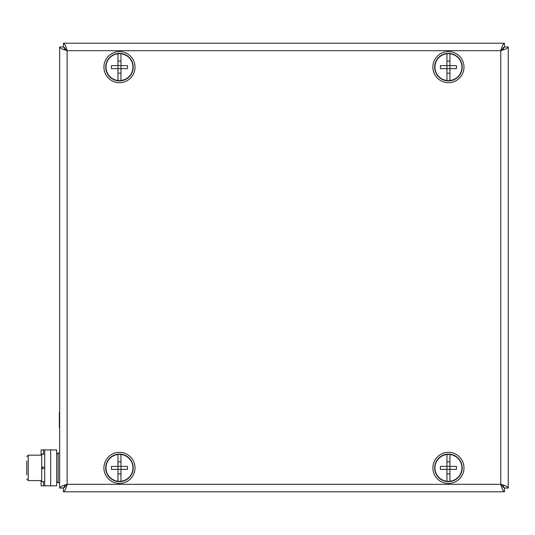<?xml version="1.0" encoding="UTF-8"?>
<svg xmlns="http://www.w3.org/2000/svg" width="535" height="535" viewBox="0 0 535 535"><rect width="100%" height="100%" fill="white"/><g stroke="black" fill="none" stroke-linecap="round" stroke-linejoin="round"><path stroke-width="0.8" d="M64.233 47.802L63.384 46.96L59.646 46.96C60.087 48.197 62.575 49.434 67.122 50.678C65.885 46.137 64.648 43.643 63.404 43.201L504.492 43.201C503.254 43.636 502.017 46.13 500.773 50.678C505.308 49.441 507.802 48.197 508.25 46.96L504.512 46.96L503.662 47.802M503.662 487.198L504.512 488.04L503.696 487.265M64.2 487.265L63.404 488.06L64.233 487.198M64.742 49.039L63.404 46.94L64.2 47.735M503.696 47.735L504.492 46.94L503.154 49.039M64.762 487.465L65.056 485.706M508.25 46.96L508.25 488.04C507.815 486.803 505.321 485.566 500.773 484.322L500.773 50.678L504.512 46.96L500.773 50.678L67.122 50.678L63.404 46.94L67.122 50.678L67.122 484.322L63.384 488.04L67.122 484.322C65.885 488.87 64.641 491.364 63.404 491.799L63.404 488.06L64.742 485.961M502.84 485.706L503.134 487.465M503.154 485.961L504.492 488.06L500.773 484.322C502.011 488.863 503.248 491.357 504.492 491.799L504.492 488.06L508.25 488.04M503.134 47.535L502.84 49.294M65.056 49.294L64.762 47.535M59.646 46.96L59.646 488.04C60.094 486.803 62.588 485.559 67.122 484.322L500.773 484.322L504.492 488.06M63.404 491.799L504.492 491.799M59.646 488.04L63.384 488.04M504.492 46.94L504.492 43.201L63.404 43.201L63.404 46.94M132.553 476.264A15.548 15.548 0 0 0 120.181 452.342A15.548 15.548 0 0 0 105.649 475.02A15.548 15.548 0 0 0 132.553 476.264M131.042 475.301A13.756 13.756 0 0 0 120.101 454.135A13.756 13.756 0 0 0 107.241 474.197A13.756 13.756 0 0 0 131.042 475.301M128.019 80.11A15.548 15.548 0 0 0 126.427 53.219A15.548 15.548 0 0 0 103.937 68.045A15.548 15.548 0 0 0 128.019 80.11M127.036 78.612A13.756 13.756 0 0 0 125.625 54.824A13.756 13.756 0 0 0 105.729 67.938A13.756 13.756 0 0 0 127.036 78.612M463.838 64.989A15.548 15.548 0 0 0 438.887 54.851A15.548 15.548 0 0 0 442.579 81.534A15.548 15.548 0 0 0 463.838 64.989M462.066 65.237A13.756 13.756 0 0 0 439.991 56.269A13.756 13.756 0 0 0 443.254 79.869A13.756 13.756 0 0 0 462.066 65.237M437.041 457.291A15.548 15.548 0 0 0 444.966 483.038A15.548 15.548 0 0 0 463.303 463.303A15.548 15.548 0 0 0 437.041 457.291M438.359 458.508A13.756 13.756 0 0 0 445.367 481.286A13.756 13.756 0 0 0 461.585 463.832A13.756 13.756 0 0 0 438.359 458.508M449.935 481.253L449.935 475.882A21.861 12.198 180 0 1 449.935 475.882L449.942 459.866A21.861 12.198 0 0 1 449.942 459.866L449.935 454.503A13.455 13.455 0 0 1 449.935 481.253A13.455 13.455 0 0 1 446.939 481.253L446.939 469.369L440.452 469.369A21.868 12.158 -90 0 1 440.452 466.38L446.939 466.38L446.939 454.503A13.455 13.455 0 0 1 449.935 454.503M449.935 475.882L449.935 473.903L446.946 473.903L446.946 469.369L456.422 469.369A21.868 12.158 90 0 0 456.422 466.38L446.946 466.38L446.946 461.852L449.935 461.852L449.935 459.866M446.946 469.369L446.946 466.38M446.939 481.253A13.455 13.455 0 0 1 446.939 454.503M449.935 80.497L449.935 75.134A21.861 12.198 180 0 1 449.935 75.134L449.942 59.117A21.861 12.198 0 0 1 449.942 59.117L449.935 53.747A13.455 13.455 0 0 1 449.935 80.497A13.455 13.455 0 0 1 446.939 80.497L446.939 68.62L440.452 68.62A21.868 12.158 -90 0 1 440.452 65.631L446.939 65.631L446.939 53.747A13.455 13.455 0 0 1 449.935 53.747M449.935 75.134L449.935 73.148L446.946 73.148L446.946 68.62L456.422 68.62A21.868 12.158 90 0 0 456.422 65.631L446.946 65.631L446.946 61.097L449.935 61.097L449.935 59.117M446.946 68.62L446.946 65.631M446.939 80.497A13.455 13.455 0 0 1 446.939 53.747M120.957 481.253L120.957 475.882A21.861 12.198 180 0 0 120.963 475.882L120.963 459.866A21.861 12.198 0 0 0 120.957 459.866L120.957 454.503A13.455 13.455 0 0 1 120.957 481.253A13.455 13.455 0 0 1 117.968 481.253L117.968 469.369L111.474 469.369A21.868 12.158 -90 0 1 111.474 466.38L117.968 466.38L117.974 461.852L120.957 461.852L120.957 459.866M120.957 475.882L120.957 473.903L117.974 473.903L117.974 469.369L127.45 469.369A21.868 12.158 90 0 0 127.45 466.38L117.968 466.38L117.968 454.503A13.455 13.455 0 0 1 120.957 454.503M117.968 481.253A13.455 13.455 0 0 1 117.968 454.503M117.968 469.369L117.968 466.38M120.957 80.497L120.957 75.134A21.861 12.198 180 0 0 120.963 75.134L120.963 59.117A21.861 12.198 0 0 0 120.957 59.117L120.957 53.747A13.455 13.455 0 0 1 120.957 80.497A13.455 13.455 0 0 1 117.968 80.497L117.968 68.62L111.474 68.62A21.868 12.158 -90 0 1 111.474 65.631L117.968 65.631L117.974 61.097L120.957 61.097L120.957 59.117M120.957 75.134L120.957 73.148L117.974 73.148L117.974 68.62L127.45 68.62A21.868 12.158 90 0 0 127.45 65.631L117.968 65.631L117.968 53.747A13.455 13.455 0 0 1 120.957 53.747M117.968 80.497A13.455 13.455 0 0 1 117.968 53.747M117.968 68.62L117.968 65.631M56.656 449.935L50.678 449.935L50.678 485.82L56.656 485.82L56.656 449.935M41.108 480.584L41.108 485.82L50.678 485.82L50.678 449.935L44.693 449.935L44.693 485.82M41.108 455.165L41.108 449.935L44.693 449.935M26.75 474.819L26.75 468.774M26.75 460.936L26.75 461.464M26.75 474.699L26.75 461.056M44.693 467.129L41.703 467.129L41.703 468.627L44.693 468.627M26.75 474.692L26.75 467.878M41.703 467.129L41.703 454.121L44.693 454.121M44.693 481.634L41.703 481.634L41.703 468.627M59.646 431.986L59.646 408.065M59.352 427.498L59.352 412.545M59.646 452.924L58.154 452.924L58.154 482.831L56.656 481.333L56.804 481.981M43.495 449.935L43.495 454.121M43.495 481.634L43.495 485.82M41.703 480.584L28.248 480.584L28.248 455.165L26.75 456.663L28.248 455.165L41.703 455.165M42.298 467.129L42.298 468.627M59.646 482.831L58.154 482.831M58.154 452.924L56.656 454.416L58.154 452.924M28.248 480.584L26.75 479.092L28.248 480.584"/></g></svg>
